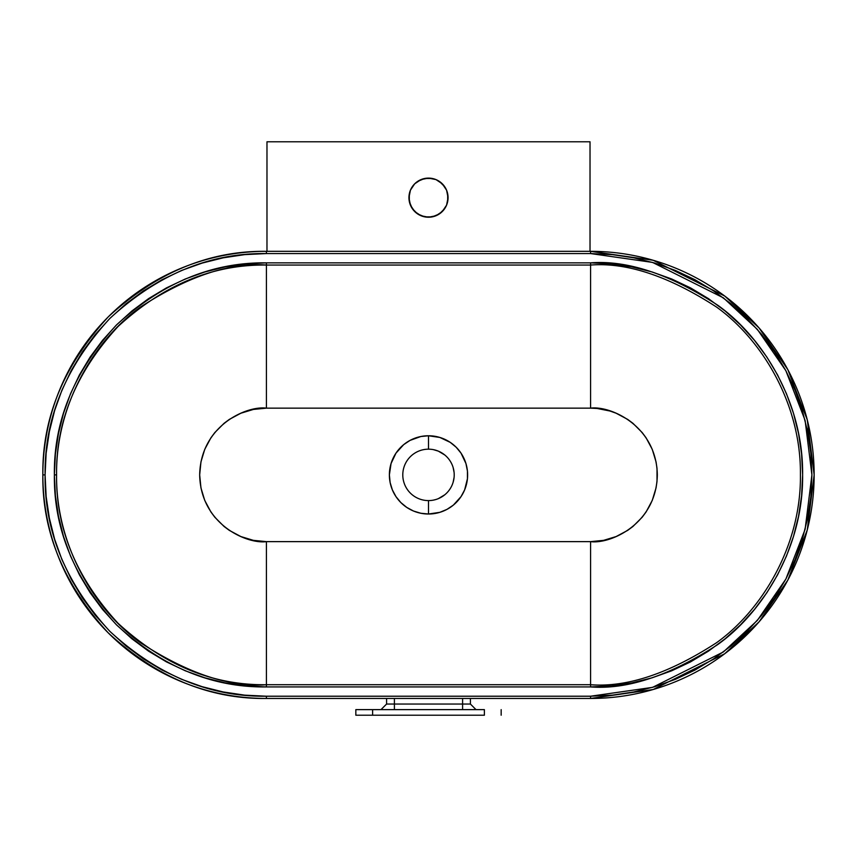 <?xml version="1.0" encoding="UTF-8"?>
<svg xmlns="http://www.w3.org/2000/svg" width="857" height="857" viewBox="0 0 857 857"><rect width="100%" height="100%" fill="white"/><g stroke="black" fill="none" stroke-linecap="round" stroke-linejoin="round"><path stroke-width="1.29" d="M428.5 217.228L435.988 215.739L442.33 211.497L446.572 205.155L448.061 197.667L446.572 190.179L442.33 183.837L435.988 179.595L428.5 178.106L421.012 179.595L414.67 183.837L410.428 190.179L408.939 197.667L410.428 205.155L414.67 211.497L421.012 215.739L428.5 217.228L424.686 216.853L417.627 213.939L412.238 208.54L409.314 201.481L409.314 193.853L410.428 190.179L414.67 183.837L417.627 181.405L424.686 178.481L432.314 178.481L435.988 179.595L442.33 183.837L446.572 190.179L447.686 193.853L447.686 201.481L446.572 205.155L444.762 208.54L439.373 213.939L432.314 216.853L428.5 217.228A19.561 19.561 0 0 1 408.939 197.667A19.561 19.561 0 0 1 428.5 178.106L432.314 178.481L428.5 178.106A19.561 19.561 0 0 1 448.061 197.667A19.561 19.561 0 0 1 428.5 217.228L424.686 216.853L432.314 216.853L428.5 217.228M266.42 253.565L266.42 251.326C209.354 250.555 156.66 272.387 108.336 316.801C63.911 365.136 42.079 417.83 42.85 474.885L45.089 474.885C44.328 418.398 65.935 366.239 109.91 318.386C157.763 274.411 209.933 252.804 266.42 253.565L244.716 254.625L223.238 257.818L202.166 263.088L181.716 270.405L162.08 279.693L143.451 290.866L126 303.796L109.91 318.386L95.32 334.476L82.39 351.927L71.217 370.556L61.929 390.192L54.612 410.642L49.342 431.714L46.149 453.192L45.089 474.885L46.149 496.589L49.342 518.067L54.612 539.139L61.929 559.589L71.217 579.225L82.39 597.854L95.32 615.305L109.91 631.395L126 645.985L143.451 658.915L162.08 670.088L181.716 679.376L202.166 686.693L223.238 691.963L244.716 695.156L266.42 696.216L590.58 696.216L612.284 695.156L633.762 691.963L654.834 686.693L675.284 679.376L694.92 670.088L713.549 658.915L731 645.985L747.09 631.395L761.68 615.305L774.61 597.854L785.783 579.225L795.071 559.589L802.388 539.139L807.658 518.067L810.851 496.589L811.911 474.885L810.851 453.192L807.658 431.714L802.388 410.642L795.071 390.192L785.783 370.556L774.61 351.927L761.68 334.476L747.09 318.386L731 303.796L713.549 290.866L694.92 279.693L675.284 270.405L654.834 263.088L633.762 257.818L612.284 254.625L590.58 253.565L266.42 253.565L590.58 253.565L652.552 262.413L723.383 297.829L757.342 329.356L785.88 370.738L805.109 420.412L811.911 474.885L805.109 529.369L785.88 579.043L757.342 620.425L723.383 651.952L652.552 687.368L590.58 696.216L266.42 696.216L266.42 698.455L590.58 698.455L590.58 696.216L590.58 698.455L653.184 689.51L724.722 653.741L759.023 621.893L787.851 580.093L807.273 529.926L814.15 474.885L807.273 419.855L787.851 369.678L759.023 327.888L724.722 296.04L653.184 260.271L590.58 251.326L590.58 253.565L590.58 251.326L266.42 251.326L266.42 253.565M266.42 262.853C212.3 262.124 162.327 282.821 116.477 324.953C74.355 370.792 53.648 420.776 54.377 474.885L56.583 474.885C55.855 421.333 76.348 371.874 118.041 326.517C163.398 284.824 212.857 264.331 266.42 265.049L266.42 262.853L266.42 265.049C229.944 262.253 187.972 276.243 140.516 307.02C95.448 339.222 55.748 403.658 56.583 474.885C55.748 546.123 95.448 610.559 140.516 642.761C187.972 673.538 229.944 687.528 266.42 684.722L266.42 541.635L590.58 541.635L603.607 540.349L616.129 536.557L627.667 530.387L632.927 526.487L642.182 517.232L646.082 511.972L652.252 500.434L656.044 487.912L657.008 481.43L657.008 468.351L656.044 461.869L652.252 449.347L646.082 437.809L642.182 432.549L632.927 423.294L627.667 419.394L616.129 413.224L609.959 411.017L597.125 408.468L590.58 408.146L266.42 408.146L253.393 409.432L240.871 413.224L229.333 419.394L224.073 423.294L214.818 432.549L210.918 437.809L204.748 449.347L200.956 461.869L199.67 474.885L200.956 487.912L204.748 500.434L210.918 511.972L214.818 517.232L224.073 526.487L229.333 530.387L240.871 536.557L253.393 540.349L266.42 541.635L590.58 541.635L590.58 684.722C627.056 687.528 669.028 673.538 716.484 642.761C761.552 610.559 801.252 546.123 800.417 474.885C801.252 403.658 761.552 339.222 716.484 307.02C669.028 276.243 627.056 262.253 590.58 265.049L590.58 408.146C610.109 405.468 656.419 425.49 657.33 474.885C656.419 524.291 610.109 544.313 590.58 541.635L590.58 684.722L266.42 684.722L266.42 541.635C246.891 544.313 200.581 524.291 199.67 474.885C200.581 425.49 246.891 405.468 266.42 408.146L266.42 265.049L590.58 265.049L590.58 408.146L266.42 408.146L266.42 265.049L590.58 265.049C627.056 262.253 669.028 276.243 716.484 307.02C761.552 339.222 801.252 403.658 800.417 474.885C801.252 546.123 761.552 610.559 716.484 642.761C669.028 673.538 627.056 687.528 590.58 684.722L590.58 686.928C627.442 689.756 669.853 675.627 717.812 644.518C763.341 611.984 803.459 546.873 802.623 474.885C803.459 402.908 763.341 337.797 717.812 305.263C669.853 274.154 627.442 260.025 590.58 262.853L590.58 265.049L590.58 262.853L266.42 262.853L590.58 262.853L611.373 263.87L631.952 266.923L652.134 271.98L671.727 278.996L690.538 287.888L708.385 298.59L725.097 310.984L740.523 324.953L754.492 340.379L766.886 357.09L777.588 374.938L786.48 393.749L793.496 413.342L798.553 433.524L801.606 454.103L802.623 474.885L801.606 495.678L798.553 516.257L793.496 536.439L786.48 556.032L777.588 574.843L766.886 592.69L754.492 609.402L740.523 624.828L725.097 638.797L708.385 651.191L690.538 661.893L671.727 670.785L652.134 677.801L631.952 682.858L611.373 685.911L590.58 686.928L590.58 684.722L266.42 684.722L266.42 686.928L590.58 686.928L266.42 686.928L266.42 684.722C212.857 685.45 163.398 664.957 118.041 623.264C76.348 577.907 55.855 528.448 56.583 474.885L54.377 474.885C53.648 529.005 74.355 578.978 116.477 624.828C162.327 666.95 212.3 687.657 266.42 686.928L245.627 685.911L225.048 682.858L204.866 677.801L185.273 670.785L166.462 661.893L148.615 651.191L131.903 638.797L116.477 624.828L102.508 609.402L90.114 592.69L79.412 574.843L70.52 556.032L63.504 536.439L58.447 516.257L55.394 495.678L54.377 474.885L55.394 454.103L58.447 433.524L63.504 413.342L70.52 393.749L79.412 374.938L90.114 357.09L102.508 340.379L116.477 324.953L131.903 310.984L148.615 298.59L166.462 287.888L185.273 278.996L204.866 271.98L225.048 266.923L245.627 263.87L266.42 262.853M428.532 500.595L428.5 500.595A25.71 25.71 0 0 1 402.79 474.885A25.71 25.71 0 0 1 428.5 449.175A25.71 25.71 0 0 0 402.79 474.885A25.71 25.71 0 0 0 428.5 500.595L428.5 514.018A39.122 39.122 0 0 1 389.378 474.885A39.122 39.122 0 0 1 428.5 435.763L428.5 449.175A25.71 25.71 0 0 1 454.21 474.885L454.21 474.949M454.21 474.821L454.21 474.885A25.71 25.71 0 0 0 428.5 449.175L428.5 435.763A39.122 39.122 0 0 1 467.622 474.885A39.122 39.122 0 0 1 428.5 514.018L420.862 513.257L413.524 511.04L406.764 507.419L400.84 502.556L395.966 496.621L392.356 489.861L390.128 482.523L389.378 474.885L391.06 463.53L395.966 453.149L403.679 444.644L410.053 440.391L420.862 436.513L428.5 435.763L439.855 437.456L450.236 442.362L456.16 447.225L461.034 453.149L465.94 463.53L467.44 471.05L467.44 478.72L464.644 489.861L461.034 496.621L453.321 505.137L446.947 509.39L439.855 512.325L428.5 514.018L428.5 500.595A25.71 25.71 0 0 0 454.21 474.885A25.71 25.71 0 0 1 428.5 500.595M42.85 474.885C42.079 531.951 63.911 584.645 108.336 632.969C156.66 677.394 209.354 699.226 266.42 698.455L266.42 696.216C209.933 696.977 157.763 675.37 109.91 631.395C65.935 583.542 44.328 531.372 45.089 474.885L42.85 474.885A223.57 223.57 0 0 1 266.42 251.326L590.58 251.326A223.57 223.57 0 0 1 814.15 474.885A223.57 223.57 0 0 1 590.58 698.455L266.42 698.455A223.57 223.57 0 0 1 42.85 474.885M713.549 658.915L717.213 656.419M807.658 431.714L806.93 428.2M433.513 449.679L438.334 451.136L444.815 455.013M453.107 467.429L454.081 472.368M454.081 477.413L453.107 482.352M444.815 494.768L438.334 498.645M435.967 499.492L433.513 500.102M266.977 141.78L266.977 251.326L266.977 141.78L590.023 141.78L266.977 141.78M590.023 251.326L590.023 141.78L590.023 251.326M421.012 215.739L417.627 213.939L412.238 208.54L417.627 213.939L421.012 215.739M412.238 186.805L414.67 183.837L412.238 186.805M417.627 181.405L421.012 179.595L428.5 178.106L421.012 179.595L417.627 181.405M435.988 179.595L439.373 181.405L444.762 186.805L439.373 181.405L435.988 179.595M444.762 208.54L442.33 211.497L444.762 208.54M439.373 213.939L432.314 216.853L439.373 213.939M484.387 709.628L372.613 709.628L372.613 715.22L484.387 715.22L484.387 709.628L484.387 715.22L372.613 715.22L372.613 709.628L355.837 709.628L484.387 709.628M355.837 715.22L372.613 715.22L355.837 715.22L355.837 709.628L355.837 715.22M394.402 704.047L394.402 698.455L394.402 704.047L462.598 704.047L394.402 704.047L394.402 709.628L394.402 704.047L386.582 704.047L394.402 704.047M470.418 704.047L470.418 698.455L470.418 704.047L462.598 704.047L462.598 709.628L462.598 698.455L462.598 704.047L470.418 704.047L476.01 709.628M501.163 715.22L501.163 709.628M386.582 698.455L386.582 704.047L380.99 709.628"/></g></svg>
